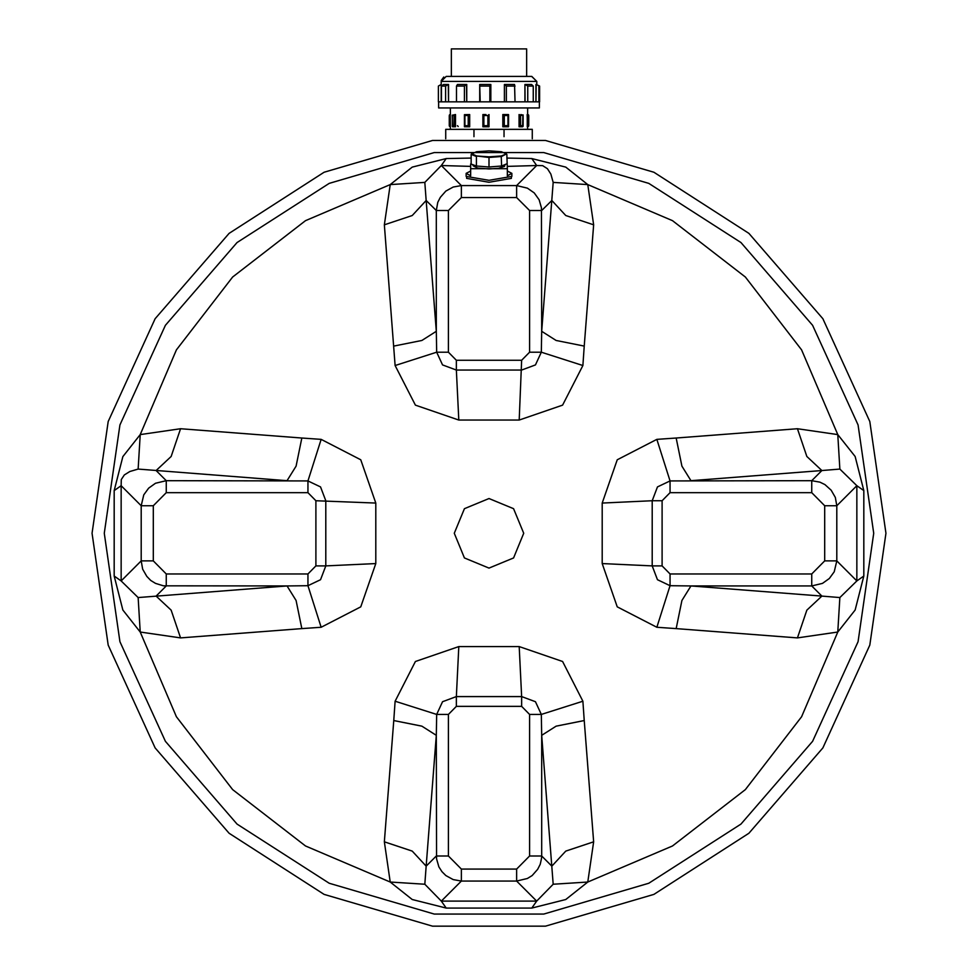 <?xml version="1.0" encoding="UTF-8"?>
<svg xmlns="http://www.w3.org/2000/svg" width="978" height="978" viewBox="0 0 978 978"><rect width="100%" height="100%" fill="white"/><g stroke="black" fill="none" stroke-linecap="round" stroke-linejoin="round"><path stroke-width="1.47" d="M180.527 428.682L140.245 434.55L122.825 456.567L114.206 490.589L121.174 485.675L121.321 479.636L124.328 474.892L129.793 471.518L138.13 469.122L287.019 480.65L296.151 466.151L301.799 438.058L180.527 428.682L171.199 456.481L156.138 470.516L166.26 480.65L155.453 483.23L148.656 488.095L143.79 494.892L141.211 505.712L153.24 505.712L166.26 492.68L166.26 480.65L307.911 480.931L307.911 492.68L315.918 500.699L375.735 503.071L360.796 459.782L321.151 439.391L301.799 438.058M553.193 182.446L587.766 184.561L565.749 167.14L531.726 158.522L536.641 165.49L542.68 165.637L547.423 168.644L550.797 174.108L553.193 182.446L541.665 331.334L541.384 352.227L529.636 352.227L521.616 360.234L519.245 420.051L562.533 405.112L582.925 365.466L584.257 346.114L556.164 340.466L541.665 331.334L541.47 207.788L539.086 199.769L534.22 192.959L527.423 188.106L516.604 185.527L516.604 197.556L529.636 210.576L541.665 210.576L551.8 200.441L565.834 215.515L593.634 224.842L587.766 184.561L672.461 220.698L745.309 277.006L801.618 349.855L837.755 434.55L797.473 428.682L676.201 438.058L681.849 466.151L690.981 480.65L821.862 470.516L806.801 456.481L797.473 428.682M527.668 129.292L527.191 114.536L528.413 115.563L528.487 114.842M527.79 114.536L528.743 115.563L528.487 126.443M449.513 126.443L449.257 115.49L449.257 125.795L450.21 126.749L450.21 114.536L449.513 114.842M457.423 125.734L458.144 126.492M454.061 115.563L455.418 114.536L452.215 115.245L454.061 115.563L454.061 125.734L455.528 126.749L455.528 114.536L455.418 126.749L452.582 126.724L452.215 115.123M454.061 125.734L452.215 126.174M468.217 115.563L469.636 114.536L464.428 114.646L464.868 115.563L468.217 115.563L468.217 125.734L464.868 125.734L464.477 126.724L467.117 126.749L464.672 126.749M468.217 125.734L469.709 126.749L469.636 114.536L469.636 126.749L467.117 126.749M485.993 114.536L482.949 114.536L483.89 115.563L487.949 115.563L489.049 114.536L489.049 126.749L489.037 114.536M485.993 126.749L482.949 126.749L489.037 126.749L487.949 125.734L483.89 125.734L482.949 126.749L482.949 114.548L482.949 126.737M507.949 115.563L507.949 125.734L504.281 125.734L502.863 126.749L502.863 114.536L504.281 115.563L507.949 115.563L508.487 114.548L502.924 114.536L508.377 114.536M507.949 125.734L508.474 126.749L502.924 126.749L502.924 114.536M522.509 126.749L519.061 126.749L519.061 114.536L520.577 115.563L523.047 115.098L520.883 114.536M522.875 115.563L522.668 126.749L519.159 126.749L520.577 125.734L520.577 115.563M527.668 114.536L527.668 107.922M528.731 115.563L528.743 125.734L527.9 126.749L528.413 115.563M531.616 76.382L446.261 76.382L441.164 81.467L536.836 81.467L531.616 76.382M441.2 84.524L441.188 101.822L441.2 84.524L438.401 86.04L438.401 101.822L441.469 101.822L441.469 86.04L443.547 84.524L448.327 84.524L445.626 86.04L445.626 101.822L539.599 101.822L539.599 86.04L536.152 84.524L535.944 101.822L535.92 84.524M456.506 101.822L456.506 86.04L457.423 84.524L466.567 84.524L464.477 86.04L464.477 101.822M480.259 101.822L479.758 84.524L490.809 84.524L489.905 86.04L489.905 101.822M506.359 101.822L506.359 86.04L504.575 84.524L514.575 84.524L515.076 101.822M527.802 101.822L527.802 86.04L525.223 84.524L531.494 84.524L533.267 86.04L533.267 101.822M536.152 84.524L539.599 86.04M438.621 101.822L438.621 107.922L539.379 107.922L539.379 101.822M526.653 76.382L526.653 48.9L451.347 48.9L451.347 76.382M445.748 138.778L445.748 129.292L532.252 129.292L532.252 138.778M507.313 166.346L536.641 165.49L516.604 185.527L461.396 185.527L453.156 187.018L445.858 191.101L440.283 197.324L437.826 202.348L436.335 210.576L448.364 210.576L461.396 197.556L461.396 185.527L441.359 165.49L470.687 166.346M839.87 597.509L821.862 596.115L806.801 610.15L797.473 637.949L837.755 632.081L839.87 597.509L856.826 580.956L836.789 560.92L824.76 560.92L811.74 573.952L811.74 585.981L822.547 583.401L829.344 578.536L834.21 571.739L836.789 560.92L836.789 505.712L835.298 497.472L831.214 490.174L824.992 484.599L819.967 482.142L811.74 480.65L811.74 492.68L824.76 505.712L836.789 505.712L856.826 485.675L863.794 490.589L855.151 456.53L837.755 434.55L839.87 469.122L856.826 485.675L856.826 580.956L863.794 576.042L863.794 490.589M519.245 646.58L458.755 646.58L415.442 661.544L395.075 701.165L393.743 720.517L421.836 726.165L436.335 735.297L436.53 858.843L438.914 866.863L441.909 871.581L445.858 875.53L453.156 879.613L461.396 881.105L461.396 869.075L448.364 856.056L436.335 856.056L426.2 866.178L436.335 735.297L436.616 714.405L448.364 714.405L456.384 706.385L456.384 696.544L521.616 696.544L521.616 706.385L529.636 714.405L541.384 714.405L541.665 735.297L556.164 726.165L584.257 720.517L582.925 701.165L562.533 661.519L519.245 646.58L521.616 696.544L535.443 701.739L541.384 714.405L582.925 701.165M593.634 841.789L565.834 851.117L551.8 866.178L541.665 856.056L541.665 735.297L553.193 884.185L536.641 901.141L441.359 901.141L461.396 881.105L516.604 881.105L527.423 878.525L532.142 875.53L537.717 869.308L540.174 864.283L541.47 858.843L541.665 856.056L529.636 856.056L516.604 869.075L516.604 881.105L536.641 901.141L531.726 908.11L565.797 899.454L587.766 882.07L593.634 841.789L584.257 720.517M321.151 439.391L307.911 480.931L320.576 486.873L325.772 500.699L325.772 565.932L315.918 565.932L307.911 573.952L307.911 585.7L321.151 627.24L360.772 606.873L375.735 563.56L375.735 503.071M393.743 720.517L384.366 841.789L390.234 882.07L412.239 899.479L446.274 908.11L441.359 901.141L424.807 884.185L390.234 882.07L305.539 845.933L232.691 789.625L176.382 716.776L140.245 632.081L180.527 637.949L171.199 610.15L156.138 596.115L166.26 585.981L166.26 573.952L153.24 560.92L141.211 560.92L142.702 569.159L146.786 576.458L150.734 580.406L155.453 583.401L163.473 585.785L287.019 585.981L296.151 600.48L301.799 628.573L321.151 627.24M582.925 365.466L541.384 352.227L535.431 364.892L521.616 370.087L456.384 370.087L456.384 360.234L448.364 352.227L436.616 352.227L395.075 365.466L415.43 405.088L458.755 420.051L519.245 420.051M676.201 438.058L656.849 439.391L617.204 459.782L602.265 503.071L602.265 563.56L617.228 606.873L656.849 627.24L670.089 585.7L670.089 573.952L662.082 565.932L652.228 565.932L652.228 500.699L662.082 500.699L670.089 492.68L670.089 480.931L811.74 480.65L821.862 470.516L839.87 469.122M476.799 155.967L489 157.434L501.592 156.529L506.494 153.888L501.201 155.967L501.592 166.052L489 166.957L489 156.847L476.799 155.967L471.628 153.852L471.188 154.353L476.408 156.529L476.408 166.052L470.687 163.986L470.687 168.754L507.313 168.754L506.812 154.353M471.738 153.852L476.506 151.847M476.799 151.724L489 150.844L501.494 151.847M92.103 533.316L108.179 421.494L155.111 318.742L229.084 233.363L324.121 172.287L432.52 140.465L545.479 140.465L653.879 172.287L748.916 233.363L822.889 318.742L869.821 421.494L885.897 533.316L869.821 645.138L822.889 747.889L748.916 833.268L653.879 894.344L545.479 926.166L432.52 926.166L324.121 894.344L229.084 833.268L155.111 747.889L108.179 645.138L92.103 533.316M104.316 533.316L119.903 424.941L165.38 325.344L237.092 242.593L329.195 183.399L434.256 152.544L543.744 152.544L648.805 183.399L740.908 242.593L812.62 325.344L858.097 424.941L873.684 533.316L858.097 641.69L812.62 741.287L740.908 824.038L648.805 883.232L543.744 914.088L434.256 914.088L329.195 883.232L237.092 824.038L165.38 741.287L119.903 641.69L104.316 533.316M504.966 164.646L504.477 166.419L498.584 168.35L488.988 168.949L477.802 168.082L473.132 165.832L473.034 164.646M454.232 533.316L464.416 508.731L489 498.548L513.584 508.731L523.768 533.316L513.584 557.9L489 568.084L464.416 557.9L454.232 533.316M863.794 576.042L855.163 610.076L837.755 632.081L801.618 716.776L745.309 789.625L672.461 845.933L587.766 882.07L553.193 884.185M138.13 469.122L140.245 434.55L176.382 349.855L232.691 277.006L305.539 220.698L390.234 184.561L424.807 182.446L441.359 165.49L446.274 158.522L412.251 167.14L390.234 184.561L384.366 224.842L395.075 365.466M114.206 576.042L122.837 610.064L140.245 632.081L138.13 597.509L121.174 580.956L121.174 485.675L141.211 505.712L141.211 560.92L121.174 580.956L114.206 576.042L114.206 490.589M395.075 701.165L436.616 714.405L442.557 701.752L456.384 696.544L458.755 646.58M384.366 841.789L412.166 851.117L426.2 866.178L424.807 884.185M375.735 563.56L325.772 565.932L320.564 579.758L307.911 585.7L287.019 585.981L138.13 597.509M458.755 420.051L456.384 370.087L442.557 364.88L436.616 352.227L436.335 331.334L421.836 340.466L393.743 346.114M424.807 182.446L426.2 200.441L436.335 210.576L436.335 331.334L426.2 200.441L412.166 215.515L384.366 224.842M602.265 503.071L652.228 500.699L657.424 486.885L670.089 480.931L656.849 439.391M656.849 627.24L676.201 628.573L681.849 600.48L690.981 585.981L670.089 585.7L657.436 579.758L652.228 565.932L602.265 563.56M507.313 171.003L511.897 173.387L511.897 176.395L489 180.368L466.103 176.395L466.103 173.387L470.687 171.003M511.384 177.226L511.384 178.399L489 182.287L466.616 178.399L466.616 177.226M450.21 114.536L450.332 129.292M448.547 84.524L448.547 101.822L448.327 84.524M466.738 84.524L466.738 101.822L466.567 84.524M490.883 84.524L490.883 101.822L490.809 84.524M504.428 101.822L504.428 84.524L504.44 101.822M525.003 101.822L525.003 84.524L525.015 101.822M441.469 101.822L445.626 101.822M479.758 84.524L479.721 101.822M506.359 86.04L515.076 86.04M527.802 86.04L533.267 86.04M441.469 86.04L445.626 86.04M456.506 86.04L464.477 86.04M480.259 86.04L489.905 86.04M538.841 101.822L538.841 86.04M473.951 136.7L473.951 129.292M504.049 129.292L504.049 136.7M531.726 158.522L506.812 158.057M471.188 158.057L446.274 158.522M446.274 908.11L531.726 908.11M180.527 637.949L301.799 628.573M584.257 346.114L593.634 224.842M676.201 628.573L797.473 637.949M511.897 173.387L507.313 175.771L507.313 168.754M470.687 168.754L470.687 175.771L466.103 173.387M506.812 163.864L501.592 166.052M489 166.957L476.408 166.052M471.188 163.864L471.188 154.353M452.313 125.734L452.313 115.563M464.599 115.196L464.599 126.101M464.868 125.734L464.868 115.563M487.949 115.563L487.949 125.734M483.89 125.734L483.89 115.563M508.426 126.37L508.426 114.915M504.281 125.734L504.281 115.563M519.159 114.536L519.159 126.749M522.875 125.734L520.577 125.734M527.313 114.536L527.313 126.749M529.636 714.405L529.636 856.056M307.911 573.952L166.26 573.952M315.918 500.699L315.918 565.932M166.26 492.68L307.911 492.68M448.364 352.227L448.364 210.576M521.616 360.234L456.384 360.234M529.636 210.576L529.636 352.227M821.862 596.115L690.981 585.981L811.74 585.981L821.862 596.115M448.364 856.056L448.364 714.405M516.604 869.075L461.396 869.075M456.384 706.385L521.616 706.385M811.74 573.952L670.089 573.952M824.76 505.712L824.76 560.92M670.089 492.68L811.74 492.68M662.082 565.932L662.082 500.699M153.24 560.92L153.24 505.712M461.396 197.556L516.604 197.556M501.201 151.724L506.262 153.852M501.201 155.967L489 156.847M528.743 115.49L528.743 125.795L528.731 115.477M441.164 84.524L441.176 81.345M441.249 80.575L443.816 77.005M464.428 126.578L464.428 114.719M508.523 114.634L508.523 126.651M523.059 114.976L523.059 126.309M450.332 107.922L450.332 114.536M536.836 84.524L536.836 81.467L531.739 76.382M471.506 153.888L476.628 151.749M476.726 151.724L489 150.844L501.274 151.724M501.372 151.749L506.494 153.888"/></g></svg>
